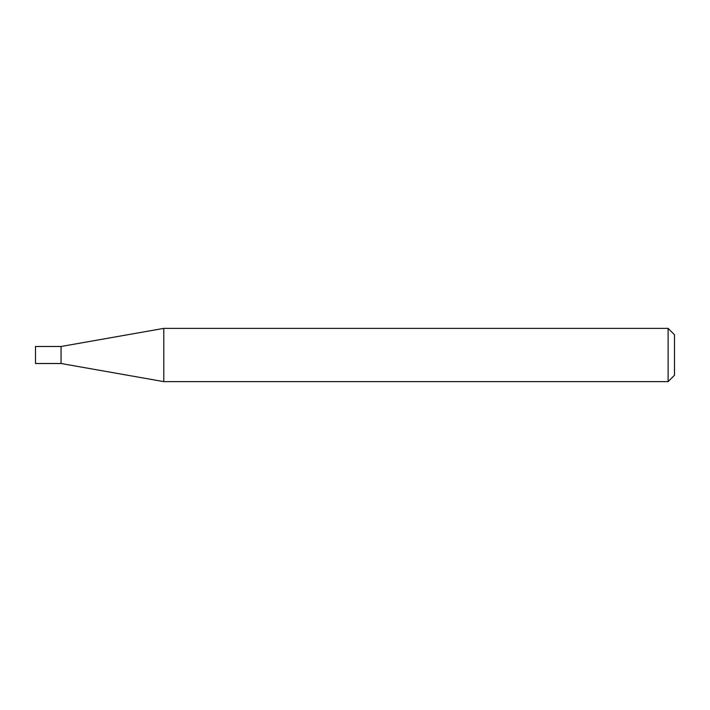 <?xml version="1.0" encoding="UTF-8"?>
<svg xmlns="http://www.w3.org/2000/svg" width="710" height="710" viewBox="0 0 710 710"><rect width="100%" height="100%" fill="white"/><g stroke="black" fill="none" stroke-linecap="round" stroke-linejoin="round"><path stroke-width="1.06" d="M61.06 363.511L61.06 346.489L163.788 328.375L163.788 381.625L61.06 363.511L35.5 363.511L35.5 346.489L61.06 346.489M668.11 328.375L674.5 334.765L674.5 375.235L668.11 381.625L668.11 328.375L163.788 328.375M668.11 381.625L163.788 381.625"/></g></svg>
